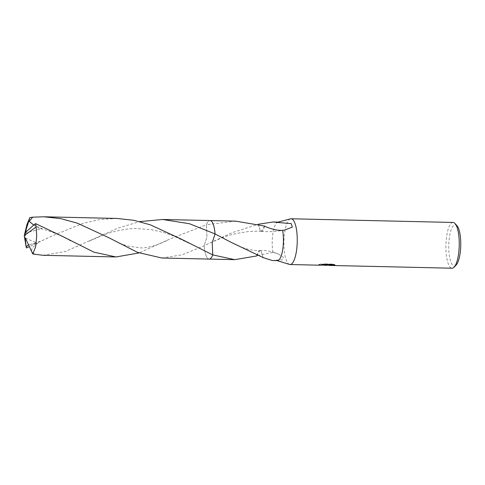 <?xml version="1.0" encoding="UTF-8"?>
<svg xmlns="http://www.w3.org/2000/svg" width="485" height="485" viewBox="0 0 485 485"><rect width="100%" height="100%" fill="white"/><g stroke="black" fill="none" stroke-linecap="round" stroke-linejoin="round"><path stroke-width="0.36" stroke-dasharray="2.42 1.82" d="M457.028 225.804A20.594 5.99 -88.7 0 0 455.233 224.791A20.594 5.99 -88.7 0 0 448.777 245.246A20.594 5.99 -88.7 0 0 454.299 265.974A20.594 5.99 -88.7 0 0 456.136 265.04M209.265 259.075L209.156 259.075A19.261 5.602 -88.7 0 0 210.144 258.796A19.261 5.602 -88.7 0 0 211.145 257.893M235.631 221.142L206.428 224.731L206.956 237.001L204.137 245.707A19.261 5.602 -88.7 0 0 209.15 259.075A19.261 5.602 -88.7 0 0 210.144 258.796A19.261 5.602 -88.7 0 0 212.757 254.904M211.963 221.827A19.261 5.602 -88.7 0 0 211.005 220.881A19.261 5.602 -88.7 0 0 210.029 220.56L210.138 220.566M211.005 220.881L211.005 220.881A19.261 5.602 -88.7 0 0 210.029 220.56A19.261 5.602 -88.7 0 0 206.428 224.731L170.217 238.923L138.989 252.94M328.739 264.586L319.112 264.81L318.712 264.658L320.367 263.785L325.526 264.955L330.8 264.452A22.504 6.541 -88.7 0 0 331.485 264.907L328.866 265.028M331.485 264.907L331.479 265.295A22.886 6.651 91.3 0 1 330.788 264.846L326.55 265.362M328.86 265.41L331.479 265.295M334.044 264.713L335.044 264.804L333.353 264.082L324.714 263.888L324.707 264.289M333.353 264.082L333.341 264.483M335.044 264.804L335.038 265.192M330.8 264.452L330.788 264.846M324.714 263.888L321.737 264.428L323.592 264.47M321.737 264.428L321.731 264.816M319.694 264.774L319.682 265.156M320.367 263.785L320.355 264.186L318.706 265.04L319.1 265.192M323.453 265.131L320.355 264.186M264.555 226.168A12.84 3.734 91.3 0 1 261.348 231.424A12.84 3.734 91.3 0 1 260.293 230.799L261.312 231.363L264.507 226.028M260.312 230.811L258.262 224.258M161.772 258.002L182.257 254.807L204.137 245.707L232.26 232.594L258.196 224.343L260.306 230.805M272.249 260.506L276.129 260.099A19.261 5.602 -88.7 0 0 276.917 260.548A19.261 5.602 -88.7 0 0 277.378 260.621M276.129 260.099L282.609 259.851L283.422 257.286L278.251 253.922L272.994 252.376L257.396 255.498M278.251 222.112A19.261 5.602 -88.7 0 0 277.79 222.166A19.261 5.602 -88.7 0 0 272.928 233.109A19.261 5.602 -88.7 0 0 272.994 252.376M290.551 218.844A22.886 6.651 -88.7 0 0 283.937 241.506A22.886 6.651 -88.7 0 0 289.521 264.44M206.422 224.731A19.267 5.602 -88.7 0 1 210.029 220.56A19.261 5.602 -88.7 0 0 206.422 224.731L206.956 237.007L204.137 245.707A19.261 5.602 -88.7 0 0 209.156 259.075A19.267 5.602 -88.7 0 1 204.137 245.707M256.777 255.789A12.84 3.734 91.3 0 1 259.839 250.527A12.84 3.734 91.3 0 1 261.039 251.151L259.936 250.587L256.971 255.328M263.149 257.608L261.045 251.145L263.094 257.59M453.093 222.451A22.886 6.651 -88.7 0 0 445.927 245.18A22.886 6.651 -88.7 0 0 452.056 268.211M43.019 255.304L65.366 251.503L117.861 228.156L139.698 221.609M116.873 218.444L99.855 219.523L83.099 223.324L51.465 236.225L29.385 246.665M25.626 232.321L24.25 235.613L25.79 244.567A19.261 5.602 -88.7 0 0 26.044 246.259M25.79 244.567L25.529 235.637L27.008 224.367M34.089 224.731L38.109 227.986L42.11 228.641L33.72 225.046M25.014 233.158L42.11 228.641M28.548 244.858L37.569 243.288L32.198 247.726L31.519 251.048L34.671 254.467M25.408 238.105L37.569 243.288M326.466 265.337L326.472 264.955M319.112 264.81L325.526 264.955M326.557 264.98L327.866 265.01M318.706 265.04L318.712 264.658M284.828 230.005C276.923 231.521 269.096 231.994 261.348 231.424M261.312 231.363C258.966 231.066 254.322 231.169 247.386 231.678L236.795 233.394C230.702 234.849 225.877 236.274 222.33 237.674L208.21 243.737M230.539 242.033C234.879 244.276 237.899 246.107 245.992 248.69C250.606 250.06 255.249 250.696 259.936 250.587M259.839 250.527C265.865 250.224 272 251.357 278.251 253.922M166.828 240.566C160.268 243.961 148.64 248.168 140.626 247.902L127.064 245.937L119.922 243.331L111.762 239.323M70.283 240.621C60.413 235.449 52.677 231.515 38.109 227.986M48.07 237.868C41.789 240.942 36.108 243.027 31.034 244.125M89.44 241.051L102.577 235.352C110.374 232.121 125.712 228.356 136.382 228.538L151.617 229.666L164.912 232.836L173.297 235.831L189.041 243.318"/><path stroke-width="0.73" d="M327.745 265.016L326.55 265.362L323.453 265.131M327.739 265.204L325.514 265.337M454.099 267.174A22.886 6.651 -88.7 0 0 459.228 245.483A22.886 6.651 -88.7 0 0 455.088 223.579L457.028 225.804A20.594 5.99 -88.7 0 1 460.75 245.519A20.594 5.99 -88.7 0 1 456.136 265.04L454.099 267.174A22.886 6.651 -88.7 0 1 452.056 268.211L328.866 265.416L328.866 265.034L334.044 264.713M455.088 223.579A22.886 6.651 -88.7 0 0 453.093 222.451L291.103 218.777A22.886 6.651 -88.7 0 0 290.551 218.844L278.02 222.106M323.592 264.47L328.739 264.586L328.727 264.974L319.1 265.192L290.066 264.531A22.886 6.651 -88.7 0 0 297.238 241.809A22.886 6.651 -88.7 0 0 291.103 218.777M328.727 264.974L321.731 264.816L324.707 264.289L333.341 264.483L335.038 265.192L328.872 265.416M211.145 257.893A19.261 5.602 -88.7 0 0 212.763 254.904L212.224 242.627L215.043 233.928A19.261 5.602 -88.7 0 0 211.005 220.881M258.262 224.258L273.128 221.991L278.251 222.112A19.261 5.602 -88.7 0 1 279.499 222.633L291.188 223.585L292.37 227.089L284.828 230.005L282.64 230.357C277.214 230.545 271.182 229.15 264.555 226.168A19.261 5.602 -88.7 0 0 264.507 226.028L235.631 221.142L210.138 220.566M273.128 221.991L279.499 222.633M256.971 255.328L256.826 255.922L234.758 259.657L209.265 259.075M234.758 259.657L212.763 254.904L181.414 239.178L150.398 224.852L133.848 220.299L116.873 218.444L43.892 216.789L60.849 218.644L77.424 223.197L108.434 237.523L137.643 252.394L161.772 258.002L209.15 259.075A19.267 5.602 -88.7 0 0 212.757 254.904L212.224 242.621L215.049 233.934A19.261 5.602 -88.7 0 0 211.963 221.827M282.64 230.357A19.261 5.602 -88.7 0 1 282.585 250.333A19.261 5.602 -88.7 0 1 277.378 260.621L272.249 260.506L263.094 257.59M139.698 221.609L162.651 219.481L189.55 223.755L215.043 233.928L230.539 242.033L263.149 257.608A19.261 5.602 91.3 0 1 263.106 257.687M277.147 260.615L289.521 264.44A22.886 6.651 -88.7 0 0 290.066 264.531M257.396 255.498L256.868 255.747M138.989 252.94L116 256.959L93.854 252.151L62.656 236.486L35.55 223.597L34.083 224.725M34.089 224.731L25.626 232.321L24.25 235.613L36.12 226.962A19.261 5.602 -88.7 0 0 35.55 223.597M36.12 226.962L36.721 235.892L35.605 246.968L32.78 253.958L43.019 255.304L116 256.959M29.385 246.665L26.36 247.932L26.178 246.762L28.548 244.858M26.178 246.762L25.208 238.953L24.25 235.613L26.044 246.259A19.261 5.602 -88.7 0 0 26.36 247.908M33.72 225.046L29.239 221.396L32.647 217.177L43.892 216.789M215.043 233.928A19.267 5.602 -88.7 0 0 210.029 220.56L162.651 219.481M25.208 238.953L24.25 235.613L27.008 224.367L29.858 217.583L32.647 217.177M25.578 232.43L25.014 233.158L29.858 217.583M25.262 238.953L25.408 238.105L32.78 253.958M327.866 265.01L328.878 265.034M70.283 240.621L69.876 240.396"/></g></svg>
